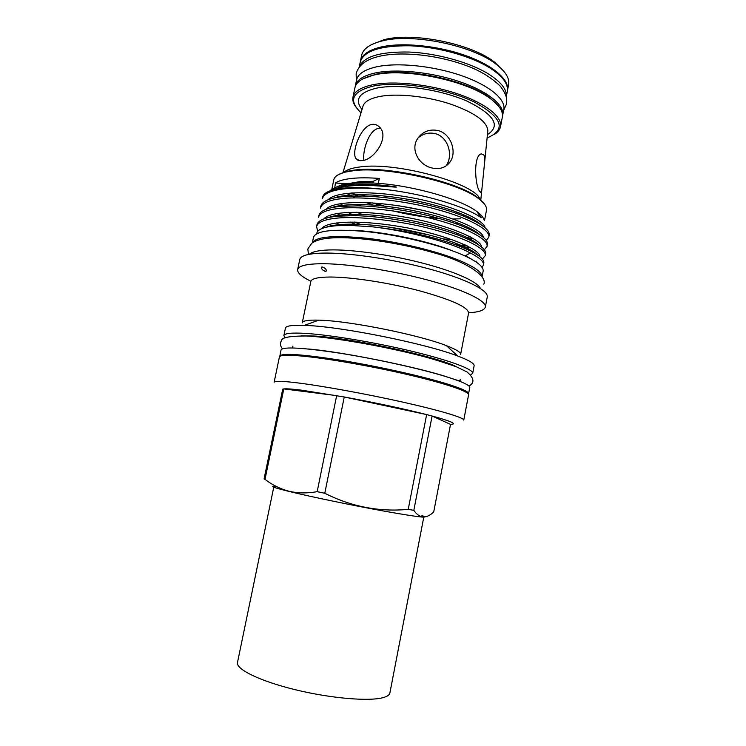 <?xml version="1.0" encoding="UTF-8"?>
<svg xmlns="http://www.w3.org/2000/svg" width="746" height="746" viewBox="0 0 746 746"><rect width="100%" height="100%" fill="white"/><g stroke="black" fill="none" stroke-linecap="round" stroke-linejoin="round"><path stroke-width="1.12" d="M506.282 96.607C507.019 89.473 501.042 81.901 488.36 73.891C469.579 62.338 437.053 53.264 409.293 52.043C380.022 51.521 363.33 56.584 359.208 67.215M506.292 96.654L507.299 91.441C508.567 84.037 502.655 76.148 489.553 67.746C470.595 55.959 437.557 46.793 409.601 45.786C380.162 45.543 363.712 50.97 360.253 62.058L359.171 67.261M355.171 86.834L356.523 80.055C357.847 74.05 364.43 69.658 376.273 66.888C396.919 62.254 432.4 65.685 460.664 75.365C488.994 85.025 505.975 99.218 503.82 109.494L502.468 116.273M355.31 85.921C356.607 80.008 363.181 75.7 375.014 73.005C395.641 68.501 431.132 71.989 459.433 81.612C487.791 91.217 504.809 105.261 502.692 115.369M279.787 356.439L281.065 349.893C283.116 346.517 302.671 347.608 339.738 353.175C375.191 358.761 418.665 368.337 444.224 376.077C461.597 381.411 470.111 385.253 469.793 387.603L468.451 394.14M279.778 356.075C281.774 352.933 301.309 354.191 338.376 359.87C373.83 365.559 417.34 375.079 442.947 382.67C460.347 387.892 468.898 391.613 468.609 393.804M372.925 182.975L373.27 181.297L359.059 181.754L350.406 183.274M363.889 160.157C362.397 150.841 368.86 129.599 378.828 128.321L380.413 128.228M480.079 199.769C477.207 183.992 396.536 161.416 360.048 166.945C351.86 167.953 346.433 169.818 343.757 172.522M399.427 205.896L421.248 210.027M456.263 212.134L456.832 212.106M371.946 124.405C360.514 126.083 351.049 152.818 356.056 158.702C357.269 160.259 359.19 160.884 361.819 160.586C374.333 160.25 389.981 136.443 379.462 127.062C377.336 124.88 374.828 123.995 371.946 124.405M500.51 126.699L502.338 117.187C503.345 111.732 499.643 105.773 491.241 99.302C468.348 80.82 404.892 67.494 374.632 74.889L372.058 75.486C361.81 78.227 356.103 82.312 354.937 87.73L352.97 97.222C354.238 91.478 360.775 87.338 372.599 84.783C393.198 80.531 428.708 84.13 457.056 93.651C485.469 103.144 502.571 116.889 500.51 126.699C499.857 129.823 497.657 132.49 493.899 134.709M356.001 107.154C353.38 103.657 352.364 100.356 352.97 97.222M507.373 90.984L508.604 84.68C509.76 78.311 505.546 71.457 495.969 64.109C472.115 45.124 411.149 32.852 381.579 41.086L381.215 41.179C369.55 44.275 363.022 48.994 361.642 55.316L360.355 61.61M507.476 90.536C509.714 79.766 492.873 65.061 464.637 55.223C436.466 45.366 401.012 42.121 380.32 47.175C368.449 50.187 361.819 54.85 360.439 61.153M371.601 44.601L383.808 39.771C412.473 31.78 471.285 43.622 494.402 62.03L503.531 70.963M362.649 78.992L375.536 74.33C405.423 67.019 467.975 80.167 490.598 98.425L498.57 106.156M487.11 137.926C506.804 129.552 502.431 117.532 473.98 101.866C445.483 88.093 398.215 80.82 373.112 86.107C352.056 91.516 348.028 100.393 361.027 112.739M381.094 205.775L372.599 202.903M356.625 195.965L351.459 192.981M482.028 276.682C481.991 272.281 474.596 266.928 459.825 260.624C437.576 251.309 399.735 242.086 368.011 238.394C334.693 235.018 316.155 236.482 312.397 242.786M482.065 276.747L483.128 271.199C483.865 266.602 476.517 260.941 461.065 254.218C438.508 244.623 399.847 235.232 367.862 231.726C334.301 228.602 316.173 230.458 313.479 237.303L312.332 242.832M338.348 174.657L346.424 171.449L354.173 170.116C386.642 165.444 457.913 181.474 478.027 197.746L484.247 203.817M480.638 214.699L479.464 215.249M470.166 217.776L468.292 218.056M470.353 218.979L471.985 218.699M480.238 216.34L481.58 215.697M484.536 220.387L486.476 210.307C487.119 206.931 484.527 203.071 478.718 198.734C458.38 182.276 386.111 166.032 353.25 170.741L345.407 172.093C338.376 173.865 334.497 176.438 333.788 179.795L331.83 189.279M276.067 486.439C268.877 485.86 273.297 487.548 289.317 491.502C311.194 496.845 354.219 505.741 385.775 511.42C418.469 517.174 430.526 518.554 421.938 515.579M282.557 389.999L264.065 478.951L265.007 479.361C272.318 485.012 280.347 488.984 289.094 491.269C298.008 493.302 307.371 493.432 317.181 491.661L324.79 493.265C351.366 506.693 379.182 512.064 408.221 509.378L413.825 510.329C419.448 518.535 426.069 519.095 433.706 512.017L450.528 424.39L432.102 416.016C451.479 421.322 457.624 424.11 450.528 424.39M295.127 382.586C319.512 385.43 365.036 393.646 402.765 402.103C440.56 410.57 464.469 417.835 463.76 420.101L468.591 394.793C469.467 391.641 445.791 383.481 408.155 374.697C370.594 365.922 325.116 358.052 300.638 355.954C286.912 354.816 279.834 355.161 279.405 356.989L274.136 382.213C274.463 380.889 281.456 381.01 295.127 382.586M285.14 337.826L283.872 335.607C284.394 333.35 291.537 332.604 305.31 333.378C329.872 334.842 375.303 342.414 412.725 351.459C450.23 360.514 473.701 369.429 472.684 373.336L470.661 374.893M283.872 335.607L285.438 328.119C285.932 325.881 292.236 324.958 304.359 325.368L306.942 325.48C342.955 326.879 426.32 343.775 457.708 356.01C469.057 360.29 474.531 363.563 474.12 365.82L472.684 373.336M320.976 320.239C351.45 321.237 419.802 335.103 446.397 345.65C456.235 349.445 460.972 352.382 460.618 354.462L468.581 313.068C468.246 307.221 451.88 299.799 419.485 290.8C388.657 282.659 350.918 276.934 329.863 277.027C317.843 277.13 311.502 278.64 310.821 281.55L302.261 322.822C302.736 320.761 308.247 319.875 318.784 320.155L320.976 320.239M310.895 281.279C301.664 276.747 297.244 272.859 297.663 269.595C298.456 266.024 305.804 264.065 319.726 263.73C344.531 263.245 389.822 269.931 426.824 279.797C463.9 289.662 486.784 300.899 485.329 307.091C484.452 310.261 478.885 312.164 468.619 312.798M297.663 269.595L299.761 259.524C300.591 255.757 307.977 253.621 321.918 253.118C346.759 252.335 392.032 258.881 428.969 268.877C465.989 278.864 488.77 290.446 487.259 296.992L485.329 307.091M309.366 254.274C311.94 251.784 318.495 250.339 329.023 249.957C350.806 249.229 389.067 254.479 421.882 262.937C454.743 271.385 477.701 281.764 480.415 288.45M349.408 230.281C378.297 230.589 425.873 240.091 452.663 250.917M467.565 257.165L465.513 255.691L470.325 252.987C451.358 242.599 408.771 231.018 373.028 226.887L350.182 225.395L336.353 225.73C323.68 226.84 317.134 229.507 316.686 233.74M333.807 188.141L342.265 184.607L350.676 183.246C358.35 182.472 367.582 182.509 378.362 183.348C414.823 185.996 461.261 199.508 476.815 211.491C480.993 214.559 483.408 217.384 484.079 219.977M330.534 190.295C332.483 188.505 335.663 187.069 340.083 185.978L348.792 184.532C355.497 183.842 363.377 183.749 372.422 184.262L392.741 186.397C396.741 187.004 397.45 187.227 394.876 187.069L369.102 185.344C360.365 185.213 352.671 185.577 346.013 186.435L336.455 188.262L327.084 192.16M384.013 189.363C367.386 187.815 353.837 187.675 343.365 188.962C330.683 190.547 323.671 193.839 322.347 198.837L322.71 197.075C323.4 193.792 327.289 191.293 334.385 189.568L343.542 188.132C354.425 187.097 367.918 187.507 384.013 189.363C422.693 193.419 466.036 206.539 481.245 217.767L476.815 211.491M472.563 229.675L471.127 229.973M362.435 214.503L356.709 212.228M344.046 206.101L340.148 203.686M428.773 234.915L388.722 227.036M354.387 215.491L347.767 212.414M337.826 206.661L337.136 206.185M334.758 187.703L335.43 182.994C338.656 180.793 344.074 179.273 351.664 178.434C359.348 177.623 368.571 177.623 379.35 178.443L378.362 183.348M282.734 389.151L283.806 388.918C286.455 388.61 292.376 389.02 301.58 390.167L344.251 396.984C375.48 402.737 402.943 408.603 426.637 414.59L432.102 416.016L413.825 510.329M482.009 267.301L483.445 265.054C484.145 261.818 479.771 257.799 470.325 252.987M373.028 226.887C405.488 230.523 433.902 236.808 458.268 245.751C476.274 252.819 484.788 258.638 483.8 263.217L483.445 265.054M475.23 261.417L476.302 261.193M482.336 259.104L485.236 255.738C487.138 249.49 466.586 238.235 433.333 229.479C402.28 220.984 358.947 215.855 337.36 218.093C324.724 219.287 317.787 222.121 316.574 226.616L317.749 231.307M316.574 226.616L316.947 224.779C318.178 220.256 325.116 217.384 337.761 216.172L353.902 215.659C386.26 216.116 430.936 224.807 458.436 235.242C477.58 242.73 486.625 248.95 485.581 253.901L485.236 255.738M474.214 252.931L475.025 252.801M484.313 249.835L487.017 246.45C488.975 239.923 468.497 228.369 435.3 219.511C404.295 210.904 360.98 205.896 339.374 208.367C326.711 209.691 319.754 212.685 318.495 217.338L318.878 215.51C320.146 210.82 327.102 207.798 339.766 206.446L358.033 205.84C389.673 206.428 431.589 214.615 458.482 224.695C478.839 232.603 488.462 239.242 487.362 244.613L487.017 246.45M461.867 245.117L465.392 245.014M486.261 240.585L488.798 237.163C490.803 230.365 470.4 218.513 437.259 209.551C406.309 200.851 363.013 195.946 341.37 198.66C328.697 200.114 321.712 203.257 320.426 208.078L320.799 206.25C322.104 201.392 329.089 198.222 341.771 196.739L362.295 196.03C393.058 196.767 432.232 204.451 458.408 214.121C480.051 222.457 490.29 229.526 489.143 235.335L488.798 237.163M336.343 224.947L337.63 225.646M341.025 225.469L336.25 222.961M336.968 215.482L338.125 216.144M350.154 222.047L355.32 224.201M457.568 245.117L460.496 245.126M360.514 224.369L354.574 222.047M341.239 215.911L336.94 213.515M325.657 271.507L325.993 271.469C326.823 269.67 325.554 268.168 322.179 266.947L321.852 266.993C321.05 268.746 322.319 270.248 325.657 271.507M301.291 335.821L314.038 336.017C351.105 337.845 438.676 356.924 456.524 366.845M418.04 137.954C423.15 133.618 428.894 132.182 435.272 133.646C448.253 136.882 453.4 155.522 446.322 165.425L450.164 161.835C457.074 152.277 451.199 133.748 438.144 130.587C429.398 128.825 422.506 131.585 417.452 138.849C410.365 149.704 418.814 164.875 431.542 167.897C439.655 169.734 445.856 167.71 450.164 161.835M479.92 191.685L481.254 192.281L481.823 189.885L484.378 164.754C484.872 159.998 484.667 156.66 483.772 154.748L481.161 153.863C473.029 155.961 475.071 186.761 479.92 191.685M379.35 178.443L373.27 181.297M337.649 187.955L337.649 187.955C343.374 185.857 354.117 184.887 369.857 185.064C356.14 184.719 345.64 185.633 338.367 187.787M346.825 183.73L335.43 182.994M465.532 215.603L463.303 215.976M460.711 218.774L453.111 218.988M438.928 218.429C423.896 217.263 408.538 214.727 392.844 210.848M373.196 205.113L366.127 202.576M355.143 197.914L346.713 193.41M408.221 509.378L426.637 414.59L344.251 396.984L324.79 493.265M317.181 491.661L336.66 395.622L283.806 388.918L265.007 479.361M347.599 195.331L349.091 196.161M487.763 131.51L487.837 130.755C487.147 121.43 474.381 112.432 449.54 103.741C425.919 96.113 396.937 93.185 379.751 96.476C370.296 98.36 364.747 101.484 363.115 105.839L362.892 106.557M384.442 206.12L374.902 203.061M357.791 195.965L352.261 192.925M487.446 134.597C501.135 125.776 494.328 114.614 467.015 101.12C440.177 89.306 399.175 83.487 376.805 88.093C359.124 92.327 354.191 99.47 361.996 109.531M337.099 206.194L337.761 206.67M352.923 215.044L354.117 215.585M466.67 237.284L470.381 236.883M485.133 227.856C484.173 219.408 450.528 204.889 412.296 197.839C371.508 190.305 335.616 191.349 328.165 199.723M336.064 215.631L336.987 216.247M352.037 224.154L352.746 224.471M459.825 246.339L467.248 245.919M483.408 237.48C482.979 229.367 449.129 214.941 410.403 207.789C369.102 200.161 332.949 201.038 326.002 209.318M335.14 225.106L336.166 225.749M474.81 253.276L475.407 253.099M481.674 247.103C481.795 239.326 447.759 225.012 408.5 217.757C366.687 210.027 330.273 210.736 323.848 218.914M479.911 256.727C480.62 249.276 446.136 235.009 406.15 227.651C363.572 219.846 327.046 220.499 321.563 228.696M473.663 260.438L465.513 255.691M394.876 187.069L369.102 185.344M335.896 188.617L333.042 189.904M347.45 214.494L349.771 215.641M443.096 238.944L451.461 239.419M467.789 239.056L472.992 238.366M481.189 224.863C476.629 220.704 468.19 216.331 455.843 211.743C431.244 202.651 394.578 195.471 365.587 194.809C351.888 194.538 341.584 195.545 334.665 197.849M333.621 216.107L334.236 216.564M347.589 224.192L350.182 225.395L353.576 224.173C341.733 224.042 332.875 224.994 327 227.026M464.087 248.054L470.176 247.448M479.874 234.822C475.706 230.906 467.686 226.709 455.815 222.233C430.517 212.75 391.286 205.094 361.465 204.581C348.335 204.367 338.488 205.383 331.933 207.621M332.492 225.544L333.21 226.029M466.66 256.577L467.192 256.521M478.522 244.772C474.726 241.079 467.108 237.051 455.657 232.696C429.789 222.877 387.985 214.755 357.465 214.372C344.857 214.205 335.448 215.212 329.247 217.394M477.142 254.712C473.701 251.225 466.455 247.364 455.386 243.121C429.053 233.032 384.656 224.443 353.576 224.173C339.477 224.276 330.469 225.264 326.552 227.12M464.767 215.277L462.352 215.603M273.754 487.185L237.489 662.485C235.708 669.218 259.962 681.163 295.537 689.78C331.047 698.442 369.671 701.632 383.416 697.547C387.361 696.41 389.524 694.871 389.897 692.941L423.784 517.164M503.643 110.417L506.581 103.853C507.103 98.78 506.832 95.087 500.417 86.331C490.709 76.829 478.121 69.49 462.641 64.315C434.685 54.57 399.968 51.222 378.632 56.463C365.81 59.596 358.313 65.378 356.15 73.798L356.336 80.978M483.846 284.189C487.511 275.74 465.746 261.24 432.587 252.418C398.896 242.683 356.625 236.435 332.25 237.918C322.981 238.403 316.136 240.184 311.707 243.28L307.828 249.015L308.443 254.461M342.908 172.774L362.948 106.38M484.378 164.754L487.781 131.324M383.463 39.855L381.215 41.179M372.991 74.926L372.058 75.486M354.527 194.874L356.541 195.965M478.027 197.746L478.718 198.734M446.397 345.65L457.708 356.01M342.265 184.607L340.083 185.978M459.946 381.392L460.301 379.527M282.436 348.774C280.114 345.855 279.825 343.104 281.568 340.54C281.606 337.509 289.802 335.989 306.149 335.98C333.033 337.304 382.306 345.939 420.091 355.628C429.957 358.089 442.145 361.847 456.664 366.901L467.061 371.984C474.195 378.101 474.829 382.782 468.964 386.046M481.254 192.281L480.312 192.226M356.056 158.702L359.647 160.614M308.434 348.997C341.211 351.636 418.45 367.172 448.243 377.317M451.237 378.287C461.159 381.663 459.499 380.805 460.319 379.294M292.544 347.944L292.926 346.079M336.455 188.262L334.385 189.568M318.784 320.155L304.359 325.368M336.082 188.496L332.977 189.922M337.043 206.204L337.714 206.679M458.408 214.121L455.843 211.743C468.572 216.471 477.123 220.909 481.496 225.068M362.295 196.03L365.587 194.809C349.688 194.762 339.243 195.806 334.255 197.942M336.008 215.641L336.931 216.256M458.482 224.695L455.815 222.233C468.078 226.849 476.2 231.111 480.172 235.027M463.079 246.227L459.834 246.348M358.033 205.84L361.465 204.581C346.069 204.609 336.092 205.654 331.541 207.705M335.094 225.115L336.12 225.749M458.436 235.242L455.657 232.696C467.509 237.191 475.23 241.284 478.811 244.968M475.472 253.146L474.885 253.314M353.902 215.659L357.465 214.372C342.554 214.456 333.024 215.491 328.865 217.478M458.268 245.751L455.386 243.121C466.875 247.513 474.214 251.439 477.412 254.89M346.424 171.449L345.407 172.093M463.397 216.014L465.625 215.65M490.598 98.425L491.241 99.302M494.402 62.03L495.969 64.109M481.823 189.885L480.76 200.32"/></g></svg>
